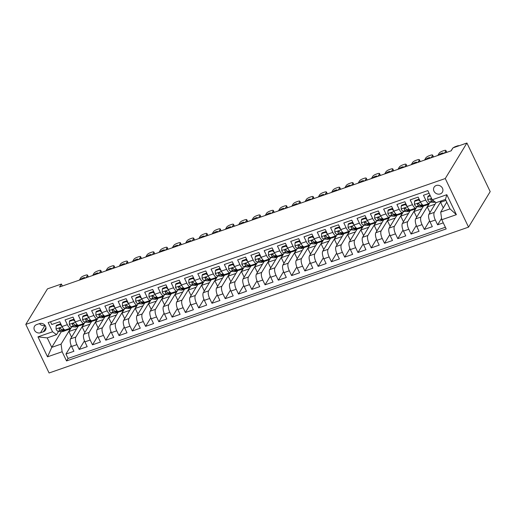 <?xml version="1.0" encoding="UTF-8"?>
<svg xmlns="http://www.w3.org/2000/svg" width="516" height="516" viewBox="0 0 516 516"><rect width="100%" height="100%" fill="white"/><g stroke="black" fill="none" stroke-linecap="round" stroke-linejoin="round"><path stroke-width="0.77" d="M436.214 185.515A4.838 4.302 -148.6 0 0 434.098 187.198A4.838 4.302 -148.6 0 0 434.814 192.423A4.838 4.302 -148.6 0 0 440.238 193.919A4.838 4.302 -148.6 0 0 442.36 192.236A4.838 4.302 -148.6 0 0 441.638 187.005A4.838 4.302 -148.6 0 0 436.214 185.515M445.263 178.536L466.916 143.016L490.2 191.61L468.541 227.13L49.084 372.984L25.8 324.39L445.263 178.536L468.541 227.13M429.106 193.3L423.462 195.267L425.758 200.06L420.45 201.904A6.05 2.238 70.8 0 0 423.881 205.252L429.189 203.407A6.05 2.238 -109.2 0 1 425.758 200.06M420.45 201.904L418.154 197.112L410.188 199.879L412.484 204.671L407.176 206.523A6.05 2.238 70.8 0 0 410.607 209.87L415.915 208.019A6.05 2.238 -109.2 0 1 412.484 204.671M407.176 206.523L404.879 201.724L396.914 204.497L399.21 209.29L393.902 211.134A6.05 2.238 70.8 0 0 397.333 214.482L402.641 212.637A6.05 2.238 -109.2 0 1 399.21 209.29M393.902 211.134L391.605 206.342L383.64 209.109L385.936 213.908L380.627 215.752A6.05 2.238 70.8 0 0 384.059 219.1L389.367 217.255A6.05 2.238 -109.2 0 1 385.936 213.908M380.627 215.752L378.331 210.96L370.365 213.727L372.662 218.52L367.353 220.364A6.05 2.238 70.8 0 0 370.785 223.712L376.093 221.867A6.05 2.238 -109.2 0 1 372.662 218.52M367.353 220.364L365.057 215.572L357.091 218.345L359.388 223.138L354.079 224.982A6.05 2.238 70.8 0 0 357.511 228.33L362.819 226.485A6.05 2.238 -109.2 0 1 359.388 223.138M354.079 224.982L351.783 220.19L343.817 222.957L346.113 227.75L340.805 229.601A6.05 2.238 70.8 0 0 344.237 232.948L349.545 231.097A6.05 2.238 -109.2 0 1 346.113 227.75M340.805 229.601L338.509 224.802L330.543 227.575L332.839 232.368L327.531 234.212A6.05 2.238 70.8 0 0 330.962 237.56L336.271 235.715A6.05 2.238 -109.2 0 1 332.839 232.368M327.531 234.212L325.235 229.42L317.269 232.187L319.565 236.986L314.257 238.831A6.05 2.238 70.8 0 0 317.688 242.178L322.997 240.333A6.05 2.238 -109.2 0 1 319.565 236.986M314.257 238.831L311.961 234.038L303.995 236.805L306.291 241.598L300.983 243.442A6.05 2.238 70.8 0 0 304.414 246.79L309.723 244.945A6.05 2.238 -109.2 0 1 306.291 241.598M300.983 243.442L298.687 238.65L290.721 241.424L293.017 246.216L287.709 248.061A6.05 2.238 70.8 0 0 291.14 251.408L296.448 249.563A6.05 2.238 -109.2 0 1 293.017 246.216M287.709 248.061L285.413 243.268L277.447 246.035L279.743 250.828L274.435 252.679A6.05 2.238 70.8 0 0 277.866 256.026L283.174 254.175A6.05 2.238 -109.2 0 1 279.743 250.828M274.435 252.679L272.138 247.88L264.173 250.653L266.469 255.446L261.161 257.291A6.05 2.238 70.8 0 0 264.592 260.638L269.9 258.793A6.05 2.238 -109.2 0 1 266.469 255.446M261.161 257.291L258.864 252.498L250.899 255.265L253.195 260.064L247.886 261.909A6.05 2.238 70.8 0 0 251.318 265.256L256.626 263.412A6.05 2.238 -109.2 0 1 253.195 260.064M247.886 261.909L245.59 257.116L237.624 259.883L239.921 264.676L234.612 266.52A6.05 2.238 70.8 0 0 238.044 269.868L243.352 268.023A6.05 2.238 -109.2 0 1 239.921 264.676M234.612 266.52L232.316 261.728L224.35 264.502L226.647 269.294L221.338 271.139A6.05 2.238 70.8 0 0 224.77 274.486L230.078 272.642A6.05 2.238 -109.2 0 1 226.647 269.294M221.338 271.139L219.042 266.346L211.076 269.113L213.372 273.906L208.064 275.757A6.05 2.238 70.8 0 0 211.495 279.104L216.804 277.253A6.05 2.238 -109.2 0 1 213.372 273.906M208.064 275.757L205.768 270.958L197.802 273.732L200.098 278.524L194.79 280.369A6.05 2.238 70.8 0 0 198.221 283.716L203.53 281.871A6.05 2.238 -109.2 0 1 200.098 278.524M194.79 280.369L192.494 275.576L184.528 278.343L186.824 283.142L181.516 284.987A6.05 2.238 70.8 0 0 184.947 288.334L190.256 286.483A6.05 2.238 -109.2 0 1 186.824 283.142M181.516 284.987L179.22 280.194L171.254 282.962L173.55 287.754L168.242 289.599A6.05 2.238 70.8 0 0 171.673 292.946L176.982 291.101A6.05 2.238 -109.2 0 1 173.55 287.754M168.242 289.599L165.946 284.806L157.98 287.58L160.276 292.372L154.968 294.217A6.05 2.238 70.8 0 0 158.399 297.564L163.707 295.72A6.05 2.238 -109.2 0 1 160.276 292.372M154.968 294.217L152.672 289.424L144.706 292.191L147.002 296.984L141.694 298.835A6.05 2.238 70.8 0 0 145.125 302.183L150.433 300.331A6.05 2.238 -109.2 0 1 147.002 296.984M141.694 298.835L139.397 294.036L131.432 296.81L133.728 301.602L128.419 303.447A6.05 2.238 70.8 0 0 131.851 306.794L137.159 304.95A6.05 2.238 -109.2 0 1 133.728 301.602M128.419 303.447L126.123 298.654L118.158 301.421L120.454 306.22L115.145 308.065A6.05 2.238 70.8 0 0 118.577 311.412L123.885 309.561A6.05 2.238 -109.2 0 1 120.454 306.22M115.145 308.065L112.849 303.273L104.883 306.04L107.18 310.832L101.871 312.677A6.05 2.238 70.8 0 0 105.303 316.024L110.611 314.18A6.05 2.238 -109.2 0 1 107.18 310.832M101.871 312.677L99.575 307.884L91.609 310.658L93.906 315.45L88.597 317.295A6.05 2.238 70.8 0 0 92.029 320.642L97.337 318.798A6.05 2.238 -109.2 0 1 93.906 315.45M88.597 317.295L86.301 312.502L78.335 315.27L80.631 320.062L75.323 321.913A6.05 2.238 70.8 0 0 78.754 325.254L84.063 323.409A6.05 2.238 -109.2 0 1 80.631 320.062M75.323 321.913L73.027 317.114L65.061 319.888L67.357 324.68A6.05 2.238 70.8 0 0 70.789 328.028A6.05 2.238 70.8 0 0 71.318 327.563L71.859 326.68M78.284 326.164L70.544 338.864A6.05 2.238 70.8 0 0 71.614 346.488L73.911 351.28L65.945 354.053L71.176 345.475M84.179 323.358L75.852 337.019A6.05 2.238 70.8 0 0 76.923 344.643L79.219 349.435L84.45 340.863M79.219 349.435L87.185 346.668L84.888 341.869A6.05 2.238 70.8 0 1 83.818 334.252L91.558 321.552M104.832 316.934L97.092 329.634A6.05 2.238 70.8 0 0 98.163 337.258L100.459 342.05L92.493 344.817L97.724 336.245M118.106 312.322L110.366 325.022A6.05 2.238 70.8 0 0 111.437 332.639L113.733 337.432L105.767 340.205L110.998 331.633M131.38 307.704L123.64 320.404A6.05 2.238 70.8 0 0 124.711 328.028L127.007 332.82L119.041 335.587L124.272 327.015M144.654 303.085L136.914 315.786A6.05 2.238 70.8 0 0 137.985 323.409L140.281 328.202L132.315 330.975L137.546 322.397M157.928 298.474L150.188 311.174A6.05 2.238 70.8 0 0 151.259 318.791L153.555 323.59L145.589 326.357L150.82 317.785M171.202 293.856L163.462 306.556A6.05 2.238 70.8 0 0 164.533 314.18L166.829 318.972L158.864 321.739L164.094 313.167M184.476 289.244L176.736 301.944A6.05 2.238 70.8 0 0 177.807 309.561L180.103 314.354L172.138 317.127L177.369 308.555M197.751 284.626L190.011 297.326A6.05 2.238 70.8 0 0 191.081 304.95L193.377 309.742L185.412 312.509L190.643 303.937M211.025 280.007L203.285 292.714A6.05 2.238 70.8 0 0 204.355 300.331L206.652 305.124L198.686 307.897L203.917 299.319M224.299 275.396L216.559 288.096A6.05 2.238 70.8 0 0 217.629 295.713L219.926 300.512L211.96 303.279L217.191 294.707M237.573 270.777L229.833 283.478A6.05 2.238 70.8 0 0 230.904 291.101L233.2 295.894L225.234 298.661L230.465 290.089M250.847 266.166L243.107 278.866A6.05 2.238 70.8 0 0 244.178 286.483L246.474 291.276L238.508 294.049L243.739 285.477M264.121 261.548L256.381 274.248A6.05 2.238 70.8 0 0 257.452 281.871L259.748 286.664L251.782 289.431L257.013 280.859M277.395 256.929L269.655 269.636A6.05 2.238 70.8 0 0 270.726 277.253L273.022 282.046L265.056 284.819L270.287 276.241M290.669 252.318L282.929 265.018A6.05 2.238 70.8 0 0 284 272.642L286.296 277.434L278.33 280.201L283.561 271.629M303.943 247.699L296.203 260.399A6.05 2.238 70.8 0 0 297.274 268.023L299.57 272.816L291.605 275.583L296.835 267.011M317.217 243.088L309.477 255.788A6.05 2.238 70.8 0 0 310.548 263.405L312.844 268.204L304.879 270.971L310.11 262.399M330.492 238.469L322.752 251.169A6.05 2.238 70.8 0 0 323.822 258.793L326.118 263.586L318.153 266.353L323.384 257.781M343.766 233.851L336.026 246.558A6.05 2.238 70.8 0 0 337.096 254.175L339.393 258.968L331.427 261.741L336.658 253.162M357.04 229.239L349.3 241.94A6.05 2.238 70.8 0 0 350.37 249.563L352.667 254.356L344.701 257.123L349.932 248.551M370.314 224.621L362.574 237.321A6.05 2.238 70.8 0 0 363.645 244.945L365.941 249.738L357.975 252.505L363.206 243.933M383.588 220.01L375.848 232.71A6.05 2.238 70.8 0 0 376.919 240.327L379.215 245.126L371.249 247.893L376.48 239.321M396.862 215.391L389.122 228.091A6.05 2.238 70.8 0 0 390.193 235.715L392.489 240.508L384.523 243.275L389.754 234.703M410.136 210.78L402.396 223.48A6.05 2.238 70.8 0 0 403.467 231.097L405.763 235.889L397.797 238.663L403.028 230.084M423.41 206.161L415.67 218.861A6.05 2.238 70.8 0 0 416.741 226.485L419.037 231.278L411.071 234.045L416.302 225.473M436.059 202.582L428.944 214.243A6.05 2.238 70.8 0 0 430.015 221.867L432.311 226.659L424.346 229.433L429.576 220.854M429.189 203.407A6.05 2.238 -109.2 0 0 429.718 202.943L430.26 202.059M415.915 208.019A6.05 2.238 -109.2 0 0 416.444 207.561L416.986 206.677M402.641 212.637A6.05 2.238 -109.2 0 0 403.17 212.173L403.712 211.296M389.367 217.255A6.05 2.238 -109.2 0 0 389.896 216.791L390.438 215.907M376.093 221.867A6.05 2.238 -109.2 0 0 376.622 221.409L377.164 220.525M362.819 226.485A6.05 2.238 -109.2 0 0 363.348 226.021L363.89 225.137M349.545 231.097A6.05 2.238 -109.2 0 0 350.074 230.639L350.616 229.755M336.271 235.715A6.05 2.238 -109.2 0 0 336.8 235.251L337.341 234.374M322.997 240.333A6.05 2.238 -109.2 0 0 323.526 239.869L324.067 238.985M309.723 244.945A6.05 2.238 -109.2 0 0 310.251 244.487L310.793 243.604M296.448 249.563A6.05 2.238 -109.2 0 0 296.977 249.099L297.519 248.215M283.174 254.175A6.05 2.238 -109.2 0 0 283.703 253.717L284.245 252.834M269.9 258.793A6.05 2.238 -109.2 0 0 270.429 258.329L270.971 257.452M256.626 263.412A6.05 2.238 -109.2 0 0 257.155 262.947L257.697 262.064M243.352 268.023A6.05 2.238 -109.2 0 0 243.881 267.559L244.423 266.682M230.078 272.642A6.05 2.238 -109.2 0 0 230.607 272.177L231.149 271.293M216.804 277.253A6.05 2.238 -109.2 0 0 217.333 276.795L217.875 275.912M203.53 281.871A6.05 2.238 -109.2 0 0 204.059 281.407L204.6 280.53M190.256 286.483A6.05 2.238 -109.2 0 0 190.785 286.025L191.326 285.142M176.982 291.101A6.05 2.238 -109.2 0 0 177.51 290.637L178.052 289.76M163.707 295.72A6.05 2.238 -109.2 0 0 164.236 295.255L164.778 294.372M150.433 300.331A6.05 2.238 -109.2 0 0 150.962 299.873L151.504 298.99M137.159 304.95A6.05 2.238 -109.2 0 0 137.688 304.485L138.23 303.608M123.885 309.561A6.05 2.238 -109.2 0 0 124.414 309.103L124.956 308.22M110.611 314.18A6.05 2.238 -109.2 0 0 111.14 313.715L111.682 312.838M97.337 318.798A6.05 2.238 -109.2 0 0 97.866 318.333L98.408 317.45M84.063 323.409A6.05 2.238 -109.2 0 0 84.592 322.952L85.134 322.068M62.352 286.025L61.398 284.026L59.592 286.986L451.178 150.827L452.983 147.866L466.916 143.016M40.493 332.762L43.415 331.749A4.689 4.167 -148.6 0 0 45.473 330.117A4.689 4.167 -148.6 0 0 44.769 325.054A4.689 4.167 -148.6 0 0 39.513 323.603L36.597 324.622A4.689 4.167 -148.6 0 0 34.54 326.247A4.689 4.167 -148.6 0 0 35.243 331.317A4.689 4.167 -148.6 0 0 40.493 332.762L45.027 325.357A4.689 4.167 -148.6 0 1 39.493 323.609M446.772 202.162L440.696 212.115L449.991 208.883L445.463 199.428L436.168 202.659L432.208 199.776L427.803 190.585L48.162 322.59L52.568 331.782L56.528 334.665L58.585 331.298M432.208 199.776L446.811 194.7L456.376 214.662L441.773 219.739L446.179 228.93L66.538 360.936L62.133 351.744L47.53 356.82L37.971 336.858L52.568 331.782M441.27 200.885L434.253 212.399L428.944 214.243M429.306 203.356L420.979 217.017L415.67 218.861M416.031 207.974L407.705 221.628L402.396 223.48M402.757 212.586L394.43 226.247L389.122 228.091M389.483 217.204L381.156 230.865L375.848 232.71M376.209 221.815L367.882 235.477L362.574 237.321M362.935 226.434L354.608 240.095L349.3 241.94M349.661 231.052L341.334 244.707L336.026 246.558M336.387 235.664L328.06 249.325L322.752 251.169M323.113 240.282L314.786 253.943L309.477 255.788M309.839 244.894L301.512 258.555L296.203 260.399M296.565 249.512L288.238 263.173L282.929 265.018M283.29 254.13L274.964 267.785L269.655 269.636M270.016 258.742L261.689 272.403L256.381 274.248M256.742 263.36L248.415 277.015L243.107 278.866M243.468 267.972L235.141 281.633L229.833 283.478M230.194 272.59L221.867 286.251L216.559 288.096M216.92 277.208L208.593 290.863L203.285 292.714M203.646 281.82L195.319 295.481L190.011 297.326M190.372 286.438L182.045 300.093L176.736 301.944M177.098 291.05L168.771 304.711L163.462 306.556M163.824 295.668L155.497 309.329L150.188 311.174M150.549 300.286L142.222 313.941L136.914 315.786M137.275 304.898L128.948 318.559L123.64 320.404M124.001 309.516L115.674 323.171L110.366 325.022M110.727 314.128L102.4 327.789L97.092 329.634M97.453 318.746L89.126 332.407L83.818 334.252M65.945 354.053L68.054 358.452L445.373 227.253M434.253 212.399A6.05 2.238 -109.2 0 0 435.323 220.022L437.62 224.815L443.263 222.854M424.346 229.433L422.049 224.634A6.05 2.238 -109.2 0 1 420.979 217.017M411.071 234.045L408.775 229.252A6.05 2.238 -109.2 0 1 407.705 221.628M397.797 238.663L395.501 233.871A6.05 2.238 -109.2 0 1 394.43 226.247M384.523 243.275L382.227 238.482A6.05 2.238 -109.2 0 1 381.156 230.865M371.249 247.893L368.953 243.1A6.05 2.238 -109.2 0 1 367.882 235.477M357.975 252.505L355.679 247.712A6.05 2.238 -109.2 0 1 354.608 240.095M344.701 257.123L342.405 252.33A6.05 2.238 -109.2 0 1 341.334 244.707M331.427 261.741L329.131 256.949A6.05 2.238 -109.2 0 1 328.06 249.325M318.153 266.353L315.856 261.56A6.05 2.238 -109.2 0 1 314.786 253.943M304.879 270.971L302.582 266.179A6.05 2.238 -109.2 0 1 301.512 258.555M291.605 275.583L289.308 270.79A6.05 2.238 -109.2 0 1 288.238 263.173M278.33 280.201L276.034 275.409A6.05 2.238 -109.2 0 1 274.964 267.785M265.056 284.819L262.76 280.02A6.05 2.238 -109.2 0 1 261.689 272.403M251.782 289.431L249.486 284.639A6.05 2.238 -109.2 0 1 248.415 277.015M238.508 294.049L236.212 289.257A6.05 2.238 -109.2 0 1 235.141 281.633M225.234 298.661L222.938 293.868A6.05 2.238 -109.2 0 1 221.867 286.251M211.96 303.279L209.664 298.487A6.05 2.238 -109.2 0 1 208.593 290.863M198.686 307.897L196.39 303.098A6.05 2.238 -109.2 0 1 195.319 295.481M185.412 312.509L183.115 307.717A6.05 2.238 -109.2 0 1 182.045 300.093M172.138 317.127L169.841 312.335A6.05 2.238 -109.2 0 1 168.771 304.711M158.864 321.739L156.567 316.947A6.05 2.238 -109.2 0 1 155.497 309.329M145.589 326.357L143.293 321.565A6.05 2.238 -109.2 0 1 142.222 313.941M132.315 330.975L130.019 326.176A6.05 2.238 -109.2 0 1 128.948 318.559M119.041 335.587L116.745 330.795A6.05 2.238 -109.2 0 1 115.674 323.171M105.767 340.205L103.471 335.413A6.05 2.238 -109.2 0 1 102.4 327.789M92.493 344.817L90.197 340.025A6.05 2.238 -109.2 0 1 89.126 332.407M50.484 321.784L51.787 324.5L59.753 321.732L62.049 326.525A6.05 2.238 70.8 0 0 65.48 329.872L70.789 328.028M56.528 334.665L47.24 337.896L51.768 347.352L61.062 344.12L62.133 351.744M61.385 331.582L51.768 347.352L47.53 356.82M70.905 327.976L61.062 344.12M61.398 284.026L47.459 288.87L25.8 324.39M71.621 327.079L72.55 326.751M84.895 322.461L85.824 322.139M98.169 317.843L99.098 317.521M111.443 313.231L112.372 312.909M124.717 308.613L125.646 308.291M137.991 304.001L138.92 303.672M151.265 299.383L152.194 299.061M164.54 294.765L165.468 294.442M177.814 290.153L178.742 289.831M191.088 285.535L192.017 285.213M204.362 280.923L205.291 280.594M217.629 276.305L218.565 275.983M230.904 271.687L231.839 271.364M244.178 267.075L245.113 266.753M257.452 262.457L258.387 262.134M270.726 257.845L271.661 257.516M284 253.227L284.935 252.905M297.274 248.615L298.209 248.286M310.548 243.997L311.483 243.675M323.822 239.379L324.757 239.056M337.096 234.767L338.032 234.438M350.37 230.149L351.306 229.826M363.645 225.537L364.58 225.208M376.919 220.919L377.854 220.596M390.193 216.301L391.128 215.978M403.467 211.689L404.402 211.36M416.741 207.071L417.676 206.748M430.015 202.459L430.95 202.13M68.054 358.452L66.538 360.936M71.582 337.161L68.886 331.524L71.189 327.744M68.886 331.524L76.665 328.821M437.62 224.815L441.573 218.333M84.856 332.543L82.16 326.912L84.463 323.132M82.16 326.912L89.939 324.203M98.13 327.924L95.434 322.294L97.737 318.514M95.434 322.294L103.213 319.591M111.404 323.313L108.708 317.682L111.011 313.902M108.708 317.682L116.487 314.973M124.679 318.695L121.982 313.064L124.285 309.284M121.982 313.064L129.761 310.355M137.953 314.083L135.256 308.445L137.559 304.666M135.256 308.445L143.035 305.743M151.227 309.465L148.531 303.834L150.833 300.054M148.531 303.834L156.309 301.125M164.501 304.846L161.805 299.216L164.107 295.436M161.805 299.216L169.583 296.513M177.775 300.235L175.079 294.604L177.381 290.824M175.079 294.604L182.858 291.895M191.049 295.616L188.353 289.986L190.656 286.206M188.353 289.986L196.132 287.277M204.323 291.005L201.627 285.367L203.93 281.588M201.627 285.367L209.406 282.665M217.597 286.386L214.901 280.756L217.204 276.976M214.901 280.756L222.68 278.047M230.871 281.768L228.175 276.137L230.478 272.358M228.175 276.137L235.954 273.435M244.145 277.156L241.449 271.526L243.752 267.746M241.449 271.526L249.228 268.817M257.42 272.538L254.723 266.907L257.026 263.128M254.723 266.907L262.502 264.198M270.694 267.927L267.998 262.289L270.3 258.51M267.998 262.289L275.776 259.587M283.968 263.308L281.272 257.678L283.574 253.898M281.272 257.678L289.05 254.969M297.242 258.69L294.546 253.059L296.848 249.28M294.546 253.059L302.324 250.357M310.516 254.078L307.82 248.448L310.122 244.668M307.82 248.448L315.599 245.739M323.79 249.46L321.094 243.829L323.397 240.05M321.094 243.829L328.873 241.127M337.064 244.848L334.368 239.211L336.671 235.431M334.368 239.211L342.147 236.509M350.338 240.23L347.642 234.599L349.945 230.82M347.642 234.599L355.421 231.89M363.612 235.619L360.916 229.981L363.219 226.202M360.916 229.981L368.695 227.279M376.886 231L374.19 225.369L376.493 221.59M374.19 225.369L381.969 222.66M390.161 226.382L387.464 220.751L389.767 216.972M387.464 220.751L395.243 218.049M403.435 221.77L400.738 216.14L403.041 212.36M400.738 216.14L408.517 213.43M416.709 217.152L414.013 211.521L416.315 207.742M414.013 211.521L421.791 208.812M429.983 212.54L427.287 206.903L429.589 203.123M427.287 206.903L435.065 204.201M443.257 207.922L440.561 202.291L441.451 200.821M440.561 202.291L445.934 200.421M441.773 219.739L440.696 212.115M47.24 337.896L37.971 336.858M446.811 194.7L445.463 199.428M456.376 214.662L449.991 208.883M61.817 326.035L60.088 324.59L56.109 325.977L56.038 329.06A4.005 1.483 70.8 0 0 58.024 331.24L62.023 331.646A11.571 4.283 70.8 0 0 62.758 331.562L65.28 330.685A11.571 4.283 70.8 0 0 66.003 330.201M79.387 280.104L80.786 277.801A3.025 0.819 -25.6 0 1 84.166 275.692L85.495 275.234A3.025 0.819 -25.6 0 1 87.501 275.105A3.025 0.819 -25.6 0 1 87.423 275.492L86.024 277.795M67.39 329.208L68.66 329.337A11.571 4.283 70.8 0 0 69.396 329.253A11.571 4.283 70.8 0 0 70.557 328.111M60.088 324.59L60.559 323.822L56.573 325.203L56.109 325.977M60.559 323.822L60.888 324.093M80.58 279.685L80.683 279.517A2.419 0.658 154.4 0 1 82.96 277.995A2.419 0.658 154.4 0 1 84.992 277.731A2.419 0.658 154.4 0 1 84.934 278.04L84.83 278.208M69.396 329.253L66.874 330.13A11.571 4.283 -109.2 0 1 66.138 330.214L62.139 329.808A4.005 1.483 -109.2 0 1 60.669 328.544L59.372 328.137L59.076 329.098A4.005 1.483 70.8 0 0 60.546 330.363L64.545 330.769A11.571 4.283 70.8 0 0 65.28 330.685M60.682 328.557L60.024 328.492A2.045 0.755 -109.2 0 1 59.598 328.247L59.076 329.098M75.091 321.416L73.362 319.972L69.383 321.358L69.312 324.448A4.005 1.483 70.8 0 0 71.298 326.628L75.297 327.028A11.571 4.283 70.8 0 0 76.033 326.95L78.555 326.073A11.571 4.283 70.8 0 0 79.277 325.583M92.661 275.486L94.06 273.183A3.025 0.819 -25.6 0 1 97.44 271.074L98.769 270.616A3.025 0.819 -25.6 0 1 100.775 270.494A3.025 0.819 -25.6 0 1 100.697 270.874L99.298 273.177M80.664 324.596L81.934 324.719A11.571 4.283 70.8 0 0 82.67 324.641A11.571 4.283 70.8 0 0 83.831 323.493M73.362 319.972L73.833 319.204L69.847 320.591L69.383 321.358M73.833 319.204L74.162 319.475M93.854 275.073L93.957 274.899A2.419 0.658 154.4 0 1 96.234 273.377A2.419 0.658 154.4 0 1 98.266 273.119A2.419 0.658 154.4 0 1 98.208 273.422L98.105 273.596M82.67 324.641L80.148 325.519A11.571 4.283 -109.2 0 1 79.412 325.596L75.413 325.196A4.005 1.483 -109.2 0 1 73.943 323.925L72.646 323.519L72.35 324.48A4.005 1.483 70.8 0 0 73.82 325.751L77.819 326.151A11.571 4.283 70.8 0 0 78.555 326.073M73.956 323.945L73.298 323.88A2.045 0.755 -109.2 0 1 72.872 323.629L72.35 324.48M88.365 316.805L86.636 315.36L82.657 316.74L82.586 319.83A4.005 1.483 70.8 0 0 84.572 322.01L88.571 322.416A11.571 4.283 70.8 0 0 89.307 322.332L91.829 321.455A11.571 4.283 70.8 0 0 92.551 320.971M105.935 270.868L107.334 268.572A3.025 0.819 -25.6 0 1 110.714 266.462L112.043 265.998A3.025 0.819 -25.6 0 1 114.049 265.875A3.025 0.819 -25.6 0 1 113.971 266.262L112.572 268.565M93.938 319.978L95.208 320.107A11.571 4.283 70.8 0 0 95.944 320.023A11.571 4.283 70.8 0 0 97.105 318.875M86.636 315.36L87.107 314.586L83.121 315.973L82.657 316.74M87.107 314.586L87.43 314.863M107.128 270.455L107.231 270.287A2.419 0.658 154.4 0 1 109.508 268.765A2.419 0.658 154.4 0 1 111.54 268.501A2.419 0.658 154.4 0 1 111.482 268.81L111.379 268.978M95.944 320.023L93.422 320.9A11.571 4.283 -109.2 0 1 92.686 320.984L88.688 320.578A4.005 1.483 -109.2 0 1 87.217 319.314L85.92 318.901L85.624 319.868A4.005 1.483 70.8 0 0 87.094 321.133L91.093 321.539A11.571 4.283 70.8 0 0 91.829 321.455M87.23 319.327L86.572 319.262A2.045 0.755 -109.2 0 1 86.146 319.017L85.624 319.868M101.639 312.186L99.911 310.742L95.931 312.128L95.86 315.218A4.005 1.483 70.8 0 0 97.846 317.398L101.846 317.798A11.571 4.283 70.8 0 0 102.581 317.721L105.103 316.843A11.571 4.283 70.8 0 0 105.825 316.353M119.209 266.256L120.609 263.953A3.025 0.819 -25.6 0 1 123.988 261.844L125.317 261.386A3.025 0.819 -25.6 0 1 127.323 261.264A3.025 0.819 -25.6 0 1 127.246 261.644L125.846 263.947M107.212 315.36L108.483 315.489A11.571 4.283 70.8 0 0 109.218 315.411A11.571 4.283 70.8 0 0 110.379 314.263M99.911 310.742L100.381 309.974L96.395 311.361L95.931 312.128M100.381 309.974L100.704 310.245M120.402 265.837L120.505 265.669A2.419 0.658 154.4 0 1 122.782 264.147A2.419 0.658 154.4 0 1 124.814 263.882A2.419 0.658 154.4 0 1 124.756 264.192L124.653 264.36M109.218 315.411L106.696 316.289A11.571 4.283 -109.2 0 1 105.961 316.366L101.962 315.966A4.005 1.483 -109.2 0 1 100.491 314.695L99.195 314.289L98.898 315.25A4.005 1.483 70.8 0 0 100.368 316.521L104.367 316.921A11.571 4.283 70.8 0 0 105.103 316.843M100.504 314.715L99.846 314.644A2.045 0.755 -109.2 0 1 99.42 314.399L98.898 315.25M114.913 307.575L113.185 306.13L109.205 307.51L109.134 310.6A4.005 1.483 70.8 0 0 111.121 312.78L115.12 313.18A11.571 4.283 70.8 0 0 115.855 313.102L118.377 312.225A11.571 4.283 70.8 0 0 119.099 311.735M132.483 261.638L133.883 259.335A3.025 0.819 -25.6 0 1 137.262 257.232L138.591 256.768A3.025 0.819 -25.6 0 1 140.597 256.645A3.025 0.819 -25.6 0 1 140.52 257.033L139.12 259.329M120.486 310.748L121.757 310.877A11.571 4.283 70.8 0 0 122.492 310.793A11.571 4.283 70.8 0 0 123.653 309.645M113.185 306.13L113.655 305.356L109.669 306.743L109.205 307.51M113.655 305.356L113.978 305.633M133.676 261.225L133.779 261.051A2.419 0.658 154.4 0 1 136.056 259.529A2.419 0.658 154.4 0 1 138.088 259.271A2.419 0.658 154.4 0 1 138.03 259.574L137.927 259.748M122.492 310.793L119.97 311.67A11.571 4.283 -109.2 0 1 119.235 311.754L115.236 311.348A4.005 1.483 -109.2 0 1 113.765 310.084L112.469 309.671L112.172 310.632A4.005 1.483 70.8 0 0 113.643 311.903L117.642 312.303A11.571 4.283 70.8 0 0 118.377 312.225M113.778 310.097L113.12 310.032A2.045 0.755 -109.2 0 1 112.694 309.781L112.172 310.632M128.187 302.957L126.459 301.512L122.479 302.898L122.408 305.982A4.005 1.483 70.8 0 0 124.395 308.162L128.394 308.568A11.571 4.283 70.8 0 0 129.129 308.484L131.651 307.607A11.571 4.283 70.8 0 0 132.373 307.123M145.757 257.026L147.157 254.723A3.025 0.819 -25.6 0 1 150.537 252.614L151.865 252.156A3.025 0.819 -25.6 0 1 153.871 252.027A3.025 0.819 -25.6 0 1 153.794 252.414L152.394 254.717M133.76 306.13L135.031 306.259A11.571 4.283 70.8 0 0 135.766 306.182A11.571 4.283 70.8 0 0 136.927 305.033M126.459 301.512L126.93 300.744L122.943 302.124L122.479 302.898M126.93 300.744L127.252 301.015M146.95 256.607L147.054 256.439A2.419 0.658 154.4 0 1 149.33 254.917A2.419 0.658 154.4 0 1 151.362 254.652A2.419 0.658 154.4 0 1 151.304 254.962L151.201 255.13M135.766 306.182L133.244 307.052A11.571 4.283 -109.2 0 1 132.509 307.136L128.51 306.736A4.005 1.483 -109.2 0 1 127.039 305.466L125.743 305.059L125.446 306.02A4.005 1.483 70.8 0 0 126.917 307.284L130.916 307.691A11.571 4.283 70.8 0 0 131.651 307.607M127.052 305.485L126.394 305.414A2.045 0.755 -109.2 0 1 125.969 305.169L125.446 306.02M141.461 298.338L139.733 296.894L135.753 298.28L135.682 301.37A4.005 1.483 70.8 0 0 137.669 303.55L141.668 303.95A11.571 4.283 70.8 0 0 142.403 303.872L144.925 302.995A11.571 4.283 70.8 0 0 145.647 302.505M159.031 252.408L160.431 250.105A3.025 0.819 -25.6 0 1 163.811 248.002L165.139 247.538A3.025 0.819 -25.6 0 1 167.145 247.416A3.025 0.819 -25.6 0 1 167.068 247.796L165.668 250.099M147.034 301.518L148.305 301.641A11.571 4.283 70.8 0 0 149.04 301.563A11.571 4.283 70.8 0 0 150.201 300.415M139.733 296.894L140.204 296.126L136.218 297.513L135.753 298.28M140.204 296.126L140.526 296.397M160.224 251.995L160.328 251.821A2.419 0.658 154.4 0 1 162.605 250.299A2.419 0.658 154.4 0 1 164.636 250.041A2.419 0.658 154.4 0 1 164.578 250.344L164.475 250.518M149.04 301.563L146.518 302.44A11.571 4.283 -109.2 0 1 145.783 302.518L141.784 302.118A4.005 1.483 -109.2 0 1 140.313 300.847L139.017 300.441L138.72 301.402A4.005 1.483 70.8 0 0 140.191 302.673L144.19 303.073A11.571 4.283 70.8 0 0 144.925 302.995M140.326 300.867L139.668 300.802A2.045 0.755 -109.2 0 1 139.243 300.551L138.72 301.402M154.736 293.727L153.007 292.282L149.027 293.662L148.956 296.752A4.005 1.483 70.8 0 0 150.943 298.932L154.942 299.338A11.571 4.283 70.8 0 0 155.677 299.254L158.199 298.377A11.571 4.283 70.8 0 0 158.922 297.893M172.305 247.79L173.705 245.493A3.025 0.819 -25.6 0 1 177.085 243.384L178.413 242.92A3.025 0.819 -25.6 0 1 180.419 242.797A3.025 0.819 -25.6 0 1 180.342 243.184L178.942 245.487M160.308 296.9L161.579 297.029A11.571 4.283 70.8 0 0 162.314 296.945A11.571 4.283 70.8 0 0 163.475 295.797M153.007 292.282L153.478 291.508L149.492 292.895L149.027 293.662M153.478 291.508L153.8 291.785M173.499 247.377L173.602 247.209A2.419 0.658 154.4 0 1 175.879 245.687A2.419 0.658 154.4 0 1 177.91 245.423A2.419 0.658 154.4 0 1 177.852 245.732L177.749 245.9M162.314 296.945L159.792 297.822A11.571 4.283 -109.2 0 1 159.057 297.906L155.058 297.5A4.005 1.483 -109.2 0 1 153.587 296.236L152.291 295.823L151.994 296.79A4.005 1.483 70.8 0 0 153.465 298.055L157.464 298.461A11.571 4.283 70.8 0 0 158.199 298.377M153.6 296.249L152.942 296.184A2.045 0.755 -109.2 0 1 152.517 295.939L151.994 296.79M168.01 289.108L166.281 287.664L162.301 289.05L162.23 292.14A4.005 1.483 70.8 0 0 164.217 294.32L168.216 294.72A11.571 4.283 70.8 0 0 168.951 294.642L171.473 293.765A11.571 4.283 70.8 0 0 172.196 293.275M185.579 243.178L186.979 240.875A3.025 0.819 -25.6 0 1 190.359 238.766L191.688 238.308A3.025 0.819 -25.6 0 1 193.694 238.186A3.025 0.819 -25.6 0 1 193.616 238.566L192.216 240.869M173.582 292.282L174.853 292.411A11.571 4.283 70.8 0 0 175.588 292.333A11.571 4.283 70.8 0 0 176.749 291.185M166.281 287.664L166.752 286.896L162.766 288.283L162.301 289.05M166.752 286.896L167.074 287.167M186.773 242.759L186.876 242.591A2.419 0.658 154.4 0 1 189.153 241.069A2.419 0.658 154.4 0 1 191.184 240.804A2.419 0.658 154.4 0 1 191.126 241.114L191.023 241.282M175.588 292.333L173.066 293.211A11.571 4.283 -109.2 0 1 172.331 293.288L168.332 292.888A4.005 1.483 -109.2 0 1 166.862 291.617L165.565 291.211L165.268 292.172A4.005 1.483 70.8 0 0 166.739 293.443L170.738 293.843A11.571 4.283 70.8 0 0 171.473 293.765M166.874 291.637L166.216 291.572A2.045 0.755 -109.2 0 1 165.791 291.321L165.268 292.172M181.284 284.497L179.555 283.052L175.575 284.432L175.505 287.522A4.005 1.483 70.8 0 0 177.491 289.702L181.49 290.102A11.571 4.283 70.8 0 0 182.225 290.024L184.747 289.147A11.571 4.283 70.8 0 0 185.47 288.657M198.854 238.56L200.253 236.257A3.025 0.819 -25.6 0 1 203.633 234.154L204.962 233.69A3.025 0.819 -25.6 0 1 206.968 233.567A3.025 0.819 -25.6 0 1 206.89 233.954L205.491 236.251M186.857 287.67L188.127 287.799A11.571 4.283 70.8 0 0 188.862 287.715A11.571 4.283 70.8 0 0 190.023 286.567M179.555 283.052L180.026 282.278L176.04 283.665L175.575 284.432M180.026 282.278L180.348 282.555M200.047 238.147L200.15 237.973A2.419 0.658 154.4 0 1 202.427 236.451A2.419 0.658 154.4 0 1 204.459 236.193A2.419 0.658 154.4 0 1 204.4 236.496L204.297 236.67M188.862 287.715L186.34 288.592A11.571 4.283 -109.2 0 1 185.605 288.676L181.606 288.27A4.005 1.483 -109.2 0 1 180.136 287.006L178.839 286.593L178.542 287.554A4.005 1.483 70.8 0 0 180.013 288.825L184.012 289.224A11.571 4.283 70.8 0 0 184.747 289.147M180.149 287.019L179.491 286.954A2.045 0.755 -109.2 0 1 179.065 286.702L178.542 287.554M194.558 279.878L192.829 278.434L188.85 279.82L188.779 282.903A4.005 1.483 70.8 0 0 190.765 285.084L194.764 285.49A11.571 4.283 70.8 0 0 195.5 285.406L198.021 284.529A11.571 4.283 70.8 0 0 198.744 284.045M212.128 233.948L213.527 231.645A3.025 0.819 -25.6 0 1 216.907 229.536L218.236 229.078A3.025 0.819 -25.6 0 1 220.242 228.949A3.025 0.819 -25.6 0 1 220.164 229.336L218.765 231.639M200.131 283.052L201.401 283.181A11.571 4.283 70.8 0 0 202.137 283.103A11.571 4.283 70.8 0 0 203.298 281.955M192.829 278.434L193.3 277.666L189.314 279.046L188.85 279.82M193.3 277.666L193.623 277.937M213.321 233.529L213.424 233.361A2.419 0.658 154.4 0 1 215.701 231.839A2.419 0.658 154.4 0 1 217.733 231.574A2.419 0.658 154.4 0 1 217.675 231.884L217.571 232.052M202.137 283.103L199.615 283.981A11.571 4.283 -109.2 0 1 198.879 284.058L194.88 283.658A4.005 1.483 -109.2 0 1 193.41 282.387L192.113 281.981L191.817 282.942A4.005 1.483 70.8 0 0 193.287 284.206L197.286 284.613A11.571 4.283 70.8 0 0 198.021 284.529M193.423 282.407L192.765 282.336A2.045 0.755 -109.2 0 1 192.339 282.091L191.817 282.942M207.832 275.26L206.103 273.815L202.124 275.202L202.053 278.292A4.005 1.483 70.8 0 0 204.039 280.472L208.038 280.872A11.571 4.283 70.8 0 0 208.774 280.794L211.296 279.917A11.571 4.283 70.8 0 0 212.018 279.427M225.402 229.33L226.801 227.027A3.025 0.819 -25.6 0 1 230.181 224.924L231.51 224.46A3.025 0.819 -25.6 0 1 233.516 224.337A3.025 0.819 -25.6 0 1 233.438 224.718L232.039 227.021M213.405 278.44L214.675 278.563A11.571 4.283 70.8 0 0 215.411 278.485A11.571 4.283 70.8 0 0 216.572 277.337M206.103 273.815L206.574 273.048L202.588 274.435L202.124 275.202M206.574 273.048L206.897 273.319M226.595 228.917L226.698 228.743A2.419 0.658 154.4 0 1 228.975 227.221A2.419 0.658 154.4 0 1 231.007 226.963A2.419 0.658 154.4 0 1 230.949 227.266L230.845 227.44M215.411 278.485L212.889 279.362A11.571 4.283 -109.2 0 1 212.153 279.44L208.154 279.04A4.005 1.483 -109.2 0 1 206.684 277.769L205.387 277.363L205.091 278.324A4.005 1.483 70.8 0 0 206.561 279.595L210.56 279.995A11.571 4.283 70.8 0 0 211.296 279.917M206.697 277.789L206.039 277.724A2.045 0.755 -109.2 0 1 205.613 277.473L205.091 278.324M221.106 270.648L219.377 269.204L215.398 270.584L215.327 273.673A4.005 1.483 70.8 0 0 217.313 275.854L221.312 276.26A11.571 4.283 70.8 0 0 222.048 276.176L224.57 275.299A11.571 4.283 70.8 0 0 225.292 274.815M238.676 224.712L240.075 222.415A3.025 0.819 -25.6 0 1 243.455 220.306L244.784 219.842A3.025 0.819 -25.6 0 1 246.79 219.719A3.025 0.819 -25.6 0 1 246.713 220.106L245.313 222.409M226.679 273.822L227.949 273.951A11.571 4.283 70.8 0 0 228.685 273.867A11.571 4.283 70.8 0 0 229.846 272.719M219.377 269.204L219.848 268.43L215.862 269.816L215.398 270.584M219.848 268.43L220.171 268.707M239.869 224.299L239.972 224.131A2.419 0.658 154.4 0 1 242.249 222.609A2.419 0.658 154.4 0 1 244.281 222.344A2.419 0.658 154.4 0 1 244.223 222.654L244.12 222.822M228.685 273.867L226.163 274.744A11.571 4.283 -109.2 0 1 225.428 274.828L221.429 274.422A4.005 1.483 -109.2 0 1 219.958 273.158L218.661 272.745L218.365 273.712A4.005 1.483 70.8 0 0 219.835 274.976L223.834 275.383A11.571 4.283 70.8 0 0 224.57 275.299M219.971 273.17L219.313 273.106A2.045 0.755 -109.2 0 1 218.887 272.861L218.365 273.712M234.38 266.03L232.651 264.585L228.672 265.972L228.601 269.062A4.005 1.483 70.8 0 0 230.588 271.242L234.587 271.642A11.571 4.283 70.8 0 0 235.322 271.564L237.844 270.687A11.571 4.283 70.8 0 0 238.566 270.197M251.95 220.1L253.35 217.797A3.025 0.819 -25.6 0 1 256.729 215.688L258.058 215.23A3.025 0.819 -25.6 0 1 260.064 215.108A3.025 0.819 -25.6 0 1 259.987 215.488L258.587 217.791M239.953 269.204L241.224 269.333A11.571 4.283 70.8 0 0 241.959 269.255A11.571 4.283 70.8 0 0 243.12 268.107M232.651 264.585L233.122 263.818L229.136 265.205L228.672 265.972M233.122 263.818L233.445 264.089M253.143 219.681L253.246 219.513A2.419 0.658 154.4 0 1 255.523 217.991A2.419 0.658 154.4 0 1 257.555 217.726A2.419 0.658 154.4 0 1 257.497 218.036L257.394 218.204M241.959 269.255L239.437 270.132A11.571 4.283 -109.2 0 1 238.702 270.21L234.703 269.81A4.005 1.483 -109.2 0 1 233.232 268.539L231.936 268.133L231.639 269.094A4.005 1.483 70.8 0 0 233.109 270.365L237.108 270.765A11.571 4.283 70.8 0 0 237.844 270.687M233.245 268.559L232.587 268.494A2.045 0.755 -109.2 0 1 232.161 268.243L231.639 269.094M247.654 261.418L245.926 259.974L241.946 261.354L241.875 264.444A4.005 1.483 70.8 0 0 243.862 266.624L247.861 267.024A11.571 4.283 70.8 0 0 248.596 266.946L251.118 266.069A11.571 4.283 70.8 0 0 251.84 265.579M265.224 215.482L266.624 213.179A3.025 0.819 -25.6 0 1 270.003 211.076L271.332 210.612A3.025 0.819 -25.6 0 1 273.338 210.489A3.025 0.819 -25.6 0 1 273.261 210.876L271.861 213.173M253.227 264.592L254.498 264.721A11.571 4.283 70.8 0 0 255.233 264.637A11.571 4.283 70.8 0 0 256.394 263.489M245.926 259.974L246.396 259.2L242.41 260.586L241.946 261.354M246.396 259.2L246.719 259.477M266.417 215.069L266.52 214.895A2.419 0.658 154.4 0 1 268.797 213.372A2.419 0.658 154.4 0 1 270.829 213.114A2.419 0.658 154.4 0 1 270.771 213.418L270.668 213.592M255.233 264.637L252.711 265.514A11.571 4.283 -109.2 0 1 251.976 265.598L247.977 265.192A4.005 1.483 -109.2 0 1 246.506 263.928L245.21 263.515L244.913 264.476A4.005 1.483 70.8 0 0 246.384 265.746L250.383 266.146A11.571 4.283 70.8 0 0 251.118 266.069M246.519 263.94L245.861 263.876A2.045 0.755 -109.2 0 1 245.435 263.624L244.913 264.476M260.928 256.8L259.2 255.356L255.22 256.742L255.149 259.825A4.005 1.483 70.8 0 0 257.136 262.005L261.135 262.412A11.571 4.283 70.8 0 0 261.87 262.328L264.392 261.451A11.571 4.283 70.8 0 0 265.114 260.967M278.498 210.87L279.898 208.567A3.025 0.819 -25.6 0 1 283.278 206.458L284.606 206A3.025 0.819 -25.6 0 1 286.612 205.871A3.025 0.819 -25.6 0 1 286.535 206.258L285.135 208.561M266.501 259.974L267.772 260.103A11.571 4.283 70.8 0 0 268.507 260.025A11.571 4.283 70.8 0 0 269.668 258.877M259.2 255.356L259.671 254.588L255.684 255.968L255.22 256.742M259.671 254.588L259.993 254.859M279.691 210.451L279.795 210.283A2.419 0.658 154.4 0 1 282.071 208.761A2.419 0.658 154.4 0 1 284.103 208.496A2.419 0.658 154.4 0 1 284.045 208.806L283.935 208.974M268.507 260.025L265.985 260.903A11.571 4.283 -109.2 0 1 265.25 260.98L261.251 260.58A4.005 1.483 -109.2 0 1 259.78 259.309L258.484 258.903L258.187 259.864A4.005 1.483 70.8 0 0 259.658 261.128L263.657 261.535A11.571 4.283 70.8 0 0 264.392 261.451M259.793 259.329L259.135 259.258A2.045 0.755 -109.2 0 1 258.71 259.013L258.187 259.864M274.202 252.182L272.474 250.737L268.494 252.124L268.423 255.214A4.005 1.483 70.8 0 0 270.41 257.394L274.409 257.794A11.571 4.283 70.8 0 0 275.144 257.716L277.666 256.839A11.571 4.283 70.8 0 0 278.388 256.349M291.772 206.252L293.172 203.949A3.025 0.819 -25.6 0 1 296.552 201.846L297.88 201.382A3.025 0.819 -25.6 0 1 299.886 201.259A3.025 0.819 -25.6 0 1 299.809 201.64L298.409 203.943M279.775 255.362L281.046 255.485A11.571 4.283 70.8 0 0 281.781 255.407A11.571 4.283 70.8 0 0 282.942 254.259M272.474 250.737L272.945 249.97L268.959 251.357L268.494 252.124M272.945 249.97L273.267 250.247M292.965 205.839L293.069 205.665A2.419 0.658 154.4 0 1 295.346 204.143A2.419 0.658 154.4 0 1 297.377 203.885A2.419 0.658 154.4 0 1 297.319 204.188L297.21 204.362M281.781 255.407L279.259 256.284A11.571 4.283 -109.2 0 1 278.524 256.362L274.525 255.962A4.005 1.483 -109.2 0 1 273.054 254.691L271.758 254.285L271.461 255.246A4.005 1.483 70.8 0 0 272.932 256.517L276.931 256.916A11.571 4.283 70.8 0 0 277.666 256.839M273.067 254.71L272.409 254.646A2.045 0.755 -109.2 0 1 271.984 254.394L271.461 255.246M287.476 247.57L285.748 246.126L281.768 247.512L281.697 250.595A4.005 1.483 70.8 0 0 283.684 252.775L287.683 253.182A11.571 4.283 70.8 0 0 288.418 253.098L290.94 252.221A11.571 4.283 70.8 0 0 291.663 251.737M305.046 201.633L306.446 199.337A3.025 0.819 -25.6 0 1 309.826 197.228L311.154 196.764A3.025 0.819 -25.6 0 1 313.16 196.641A3.025 0.819 -25.6 0 1 313.083 197.028L311.683 199.331M293.049 250.744L294.32 250.873A11.571 4.283 70.8 0 0 295.055 250.789A11.571 4.283 70.8 0 0 296.216 249.641M285.748 246.126L286.219 245.358L282.233 246.738L281.768 247.512M286.219 245.358L286.541 245.629M306.24 201.221L306.343 201.053A2.419 0.658 154.4 0 1 308.62 199.531A2.419 0.658 154.4 0 1 310.651 199.266A2.419 0.658 154.4 0 1 310.593 199.576L310.484 199.744M295.055 250.789L292.533 251.666A11.571 4.283 -109.2 0 1 291.798 251.75L287.799 251.344A4.005 1.483 -109.2 0 1 286.328 250.079L285.032 249.667L284.735 250.634A4.005 1.483 70.8 0 0 286.206 251.898L290.205 252.305A11.571 4.283 70.8 0 0 290.94 252.221M286.341 250.092L285.683 250.028A2.045 0.755 -109.2 0 1 285.258 249.783L284.735 250.634M300.751 242.952L299.022 241.507L295.042 242.894L294.971 245.984A4.005 1.483 70.8 0 0 296.958 248.164L300.957 248.564A11.571 4.283 70.8 0 0 301.692 248.486L304.214 247.609A11.571 4.283 70.8 0 0 304.937 247.119M318.32 197.022L319.72 194.719A3.025 0.819 -25.6 0 1 323.1 192.61L324.429 192.152A3.025 0.819 -25.6 0 1 326.435 192.029A3.025 0.819 -25.6 0 1 326.357 192.41L324.957 194.713M306.323 246.126L307.594 246.255A11.571 4.283 70.8 0 0 308.329 246.177A11.571 4.283 70.8 0 0 309.49 245.029M299.022 241.507L299.493 240.74L295.507 242.127L295.042 242.894M299.493 240.74L299.815 241.011M319.514 196.602L319.617 196.435A2.419 0.658 154.4 0 1 321.894 194.913A2.419 0.658 154.4 0 1 323.925 194.648A2.419 0.658 154.4 0 1 323.867 194.958L323.758 195.125M308.329 246.177L305.807 247.054A11.571 4.283 -109.2 0 1 305.072 247.132L301.073 246.732A4.005 1.483 -109.2 0 1 299.603 245.461L298.306 245.055L298.009 246.016A4.005 1.483 70.8 0 0 299.48 247.287L303.479 247.686A11.571 4.283 70.8 0 0 304.214 247.609M299.615 245.481L298.957 245.416A2.045 0.755 -109.2 0 1 298.532 245.165L298.009 246.016M314.025 238.34L312.296 236.896L308.316 238.276L308.245 241.365A4.005 1.483 70.8 0 0 310.232 243.546L314.231 243.945A11.571 4.283 70.8 0 0 314.966 243.868L317.488 242.991A11.571 4.283 70.8 0 0 318.211 242.507M331.595 192.404L332.994 190.101A3.025 0.819 -25.6 0 1 336.374 187.998L337.703 187.534A3.025 0.819 -25.6 0 1 339.709 187.411A3.025 0.819 -25.6 0 1 339.631 187.798L338.232 190.094M319.598 241.514L320.868 241.643A11.571 4.283 70.8 0 0 321.603 241.559A11.571 4.283 70.8 0 0 322.764 240.411M312.296 236.896L312.767 236.122L308.781 237.508L308.316 238.276M312.767 236.122L313.089 236.399M332.788 191.991L332.891 191.817A2.419 0.658 154.4 0 1 335.168 190.294A2.419 0.658 154.4 0 1 337.2 190.036A2.419 0.658 154.4 0 1 337.142 190.34L337.032 190.514M321.603 241.559L319.082 242.436A11.571 4.283 -109.2 0 1 318.346 242.52L314.347 242.114A4.005 1.483 -109.2 0 1 312.877 240.849L311.58 240.437L311.283 241.404A4.005 1.483 70.8 0 0 312.754 242.668L316.753 243.068A11.571 4.283 70.8 0 0 317.488 242.991M312.889 240.862L312.232 240.798A2.045 0.755 -109.2 0 1 311.806 240.546L311.283 241.404M327.299 233.722L325.57 232.277L321.591 233.664L321.52 236.747A4.005 1.483 70.8 0 0 323.506 238.927L327.505 239.334A11.571 4.283 70.8 0 0 328.24 239.25L330.762 238.373A11.571 4.283 70.8 0 0 331.485 237.889M344.869 187.792L346.268 185.489A3.025 0.819 -25.6 0 1 349.648 183.38L350.977 182.922A3.025 0.819 -25.6 0 1 352.983 182.799A3.025 0.819 -25.6 0 1 352.905 183.18L351.506 185.483M332.872 236.896L334.142 237.025A11.571 4.283 70.8 0 0 334.878 236.947A11.571 4.283 70.8 0 0 336.039 235.799M325.57 232.277L326.041 231.51L322.055 232.89L321.591 233.664M326.041 231.51L326.364 231.781M346.062 187.373L346.165 187.205A2.419 0.658 154.4 0 1 348.442 185.683A2.419 0.658 154.4 0 1 350.474 185.418A2.419 0.658 154.4 0 1 350.416 185.728L350.306 185.895M334.878 236.947L332.356 237.824A11.571 4.283 -109.2 0 1 331.62 237.902L327.621 237.502A4.005 1.483 -109.2 0 1 326.151 236.231L324.854 235.825L324.558 236.786A4.005 1.483 70.8 0 0 326.028 238.05L330.027 238.457A11.571 4.283 70.8 0 0 330.762 238.373M326.164 236.251L325.506 236.18A2.045 0.755 -109.2 0 1 325.08 235.935L324.558 236.786M340.573 229.11L338.844 227.659L334.865 229.046L334.794 232.135A4.005 1.483 70.8 0 0 336.78 234.316L340.779 234.715A11.571 4.283 70.8 0 0 341.515 234.638L344.037 233.761A11.571 4.283 70.8 0 0 344.759 233.271M358.143 183.174L359.542 180.871A3.025 0.819 -25.6 0 1 362.922 178.768L364.251 178.304A3.025 0.819 -25.6 0 1 366.257 178.181A3.025 0.819 -25.6 0 1 366.179 178.562L364.78 180.864M346.146 232.284L347.416 232.406A11.571 4.283 70.8 0 0 348.152 232.329A11.571 4.283 70.8 0 0 349.313 231.181M338.844 227.659L339.315 226.892L335.329 228.278L334.865 229.046M339.315 226.892L339.638 227.169M359.336 182.761L359.439 182.587A2.419 0.658 154.4 0 1 361.716 181.064A2.419 0.658 154.4 0 1 363.748 180.806A2.419 0.658 154.4 0 1 363.69 181.11L363.58 181.284M348.152 232.329L345.63 233.206A11.571 4.283 -109.2 0 1 344.894 233.284L340.895 232.884A4.005 1.483 -109.2 0 1 339.425 231.613L338.128 231.207L337.832 232.168A4.005 1.483 70.8 0 0 339.302 233.438L343.301 233.838A11.571 4.283 70.8 0 0 344.037 233.761M339.438 231.632L338.78 231.568A2.045 0.755 -109.2 0 1 338.354 231.316L337.832 232.168M353.847 224.492L352.118 223.047L348.139 224.434L348.068 227.517A4.005 1.483 70.8 0 0 350.054 229.697L354.053 230.104A11.571 4.283 70.8 0 0 354.789 230.02L357.311 229.143A11.571 4.283 70.8 0 0 358.033 228.659M371.417 178.562L372.816 176.259A3.025 0.819 -25.6 0 1 376.196 174.15L377.525 173.686A3.025 0.819 -25.6 0 1 379.531 173.563A3.025 0.819 -25.6 0 1 379.453 173.95L378.054 176.253M359.42 227.666L360.69 227.795A11.571 4.283 70.8 0 0 361.426 227.711A11.571 4.283 70.8 0 0 362.587 226.563M352.118 223.047L352.589 222.28L348.603 223.66L348.139 224.434M352.589 222.28L352.912 222.551M372.61 178.143L372.713 177.975A2.419 0.658 154.4 0 1 374.99 176.453A2.419 0.658 154.4 0 1 377.022 176.188A2.419 0.658 154.4 0 1 376.964 176.498L376.854 176.665M361.426 227.711L358.904 228.588A11.571 4.283 -109.2 0 1 358.168 228.672L354.17 228.266A4.005 1.483 -109.2 0 1 352.699 227.001L351.402 226.589L351.106 227.556A4.005 1.483 70.8 0 0 352.576 228.82L356.575 229.227A11.571 4.283 70.8 0 0 357.311 229.143M352.712 227.014L352.054 226.95A2.045 0.755 -109.2 0 1 351.628 226.705L351.106 227.556M367.121 219.874L365.392 218.429L361.413 219.816L361.342 222.906A4.005 1.483 70.8 0 0 363.328 225.086L367.327 225.486A11.571 4.283 70.8 0 0 368.063 225.408L370.585 224.531A11.571 4.283 70.8 0 0 371.307 224.041M384.691 173.944L386.091 171.641A3.025 0.819 -25.6 0 1 389.47 169.532L390.799 169.074A3.025 0.819 -25.6 0 1 392.805 168.951A3.025 0.819 -25.6 0 1 392.728 169.332L391.328 171.635M372.694 223.047L373.965 223.176A11.571 4.283 70.8 0 0 374.7 223.099A11.571 4.283 70.8 0 0 375.861 221.951M365.392 218.429L365.863 217.662L361.877 219.048L361.413 219.816M365.863 217.662L366.186 217.933M385.884 173.531L385.987 173.357A2.419 0.658 154.4 0 1 388.264 171.834A2.419 0.658 154.4 0 1 390.296 171.57A2.419 0.658 154.4 0 1 390.238 171.88L390.128 172.054M374.7 223.099L372.178 223.976A11.571 4.283 -109.2 0 1 371.443 224.054L367.444 223.654A4.005 1.483 -109.2 0 1 365.973 222.383L364.677 221.977L364.38 222.938A4.005 1.483 70.8 0 0 365.85 224.208L369.849 224.608A11.571 4.283 70.8 0 0 370.585 224.531M365.986 222.402L365.328 222.338A2.045 0.755 -109.2 0 1 364.902 222.086L364.38 222.938M380.395 215.262L378.667 213.817L374.687 215.198L374.616 218.287A4.005 1.483 70.8 0 0 376.603 220.467L380.602 220.867A11.571 4.283 70.8 0 0 381.337 220.79L383.859 219.913A11.571 4.283 70.8 0 0 384.581 219.429M397.965 169.325L399.365 167.023A3.025 0.819 -25.6 0 1 402.744 164.92L404.073 164.456A3.025 0.819 -25.6 0 1 406.079 164.333A3.025 0.819 -25.6 0 1 406.002 164.72L404.602 167.023M385.968 218.436L387.239 218.565A11.571 4.283 70.8 0 0 387.974 218.481A11.571 4.283 70.8 0 0 389.135 217.333M378.667 213.817L379.137 213.044L375.151 214.43L374.687 215.198M379.137 213.044L379.46 213.321M399.158 168.913L399.261 168.738A2.419 0.658 154.4 0 1 401.538 167.216A2.419 0.658 154.4 0 1 403.57 166.958A2.419 0.658 154.4 0 1 403.512 167.268L403.402 167.436M387.974 218.481L385.452 219.358A11.571 4.283 -109.2 0 1 384.717 219.442L380.718 219.036A4.005 1.483 -109.2 0 1 379.247 217.771L377.951 217.359L377.654 218.326A4.005 1.483 70.8 0 0 379.125 219.59L383.124 219.99A11.571 4.283 70.8 0 0 383.859 219.913M379.26 217.784L378.602 217.72A2.045 0.755 -109.2 0 1 378.176 217.468L377.654 218.326M393.669 210.644L391.941 209.199L387.961 210.586L387.89 213.669A4.005 1.483 70.8 0 0 389.877 215.849L393.876 216.256A11.571 4.283 70.8 0 0 394.611 216.172L397.133 215.295A11.571 4.283 70.8 0 0 397.855 214.811M411.239 164.714L412.639 162.411A3.025 0.819 -25.6 0 1 416.019 160.302L417.347 159.844A3.025 0.819 -25.6 0 1 419.353 159.721A3.025 0.819 -25.6 0 1 419.276 160.102L417.876 162.405M399.242 213.817L400.513 213.946A11.571 4.283 70.8 0 0 401.248 213.869A11.571 4.283 70.8 0 0 402.409 212.721M391.941 209.199L392.412 208.432L388.425 209.812L387.961 210.586M392.412 208.432L392.734 208.703M412.432 164.294L412.536 164.127A2.419 0.658 154.4 0 1 414.812 162.605A2.419 0.658 154.4 0 1 416.844 162.34A2.419 0.658 154.4 0 1 416.786 162.65L416.676 162.817M401.248 213.869L398.726 214.746A11.571 4.283 -109.2 0 1 397.991 214.824L393.992 214.424A4.005 1.483 -109.2 0 1 392.521 213.153L391.225 212.747L390.928 213.708A4.005 1.483 70.8 0 0 392.399 214.979L396.398 215.378A11.571 4.283 70.8 0 0 397.133 215.295M392.534 213.173L391.876 213.102A2.045 0.755 -109.2 0 1 391.45 212.856L390.928 213.708M406.943 206.032L405.215 204.581L401.235 205.968L401.164 209.057A4.005 1.483 70.8 0 0 403.151 211.238L407.15 211.637A11.571 4.283 70.8 0 0 407.885 211.56L410.407 210.683A11.571 4.283 70.8 0 0 411.129 210.193M424.513 160.095L425.913 157.793A3.025 0.819 -25.6 0 1 429.293 155.69L430.621 155.226A3.025 0.819 -25.6 0 1 432.627 155.103A3.025 0.819 -25.6 0 1 432.55 155.49L431.15 157.786M412.516 209.206L413.787 209.328A11.571 4.283 70.8 0 0 414.522 209.251A11.571 4.283 70.8 0 0 415.683 208.103M405.215 204.581L405.686 203.814L401.7 205.2L401.235 205.968M405.686 203.814L406.008 204.091M425.706 159.683L425.81 159.508A2.419 0.658 154.4 0 1 428.087 157.986A2.419 0.658 154.4 0 1 430.118 157.728A2.419 0.658 154.4 0 1 430.06 158.031L429.951 158.206M414.522 209.251L412 210.128A11.571 4.283 -109.2 0 1 411.258 210.206L407.266 209.806A4.005 1.483 -109.2 0 1 405.795 208.535L404.499 208.129L404.202 209.09A4.005 1.483 70.8 0 0 405.673 210.36L409.672 210.76A11.571 4.283 70.8 0 0 410.407 210.683M405.808 208.554L405.15 208.49A2.045 0.755 -109.2 0 1 404.725 208.238L404.202 209.09M420.218 201.414L418.489 199.969L414.509 201.356L414.438 204.439A4.005 1.483 70.8 0 0 416.425 206.619L420.424 207.026A11.571 4.283 70.8 0 0 421.159 206.942L423.681 206.065A11.571 4.283 70.8 0 0 424.404 205.581M437.787 155.484L439.187 153.181A3.025 0.819 -25.6 0 1 442.567 151.072L443.895 150.608A3.025 0.819 -25.6 0 1 445.901 150.485A3.025 0.819 -25.6 0 1 445.824 150.872L444.424 153.175M425.79 204.588L427.061 204.717A11.571 4.283 70.8 0 0 427.796 204.633A11.571 4.283 70.8 0 0 428.957 203.485M418.489 199.969L418.96 199.202L414.974 200.582L414.509 201.356M418.96 199.202L419.282 199.473M438.981 155.064L439.084 154.897A2.419 0.658 154.4 0 1 441.361 153.375A2.419 0.658 154.4 0 1 443.392 153.11A2.419 0.658 154.4 0 1 443.334 153.42L443.225 153.587M427.796 204.633L425.274 205.51A11.571 4.283 -109.2 0 1 424.533 205.594L420.54 205.187A4.005 1.483 -109.2 0 1 419.069 203.923L417.773 203.51L417.476 204.478A4.005 1.483 70.8 0 0 418.947 205.742L422.946 206.148A11.571 4.283 70.8 0 0 423.681 206.065M419.082 203.936L418.424 203.872A2.045 0.755 -109.2 0 1 417.999 203.626L417.476 204.478M430.331 195.854L427.783 196.738L427.712 199.827A4.005 1.483 70.8 0 0 429.699 202.008L433.698 202.407A11.571 4.283 70.8 0 0 434.433 202.33L435.298 202.027M451.061 150.865L452.461 148.563A3.025 0.819 -25.6 0 1 452.79 148.176M430.08 195.332L428.248 195.97L427.783 196.738M459.053 145.751A3.025 0.819 -25.6 0 0 457.17 145.996L455.841 146.454A3.025 0.819 -25.6 0 0 453.312 147.75M431.776 198.879L430.828 199.053L430.75 199.86A4.005 1.483 70.8 0 0 432.221 201.13L434.362 201.343M431.976 199.286L431.698 199.26A2.045 0.755 -109.2 0 1 431.273 199.008L430.75 199.86M75.852 337.019L70.544 338.864M76.923 344.643L71.614 346.488M435.323 220.022L430.015 221.867M422.049 224.634L416.741 226.485M408.775 229.252L403.467 231.097M395.501 233.871L390.193 235.715M382.227 238.482L376.919 240.327M368.953 243.1L363.645 244.945M355.679 247.712L350.37 249.563M342.405 252.33L337.096 254.175M329.131 256.949L323.822 258.793M315.856 261.56L310.548 263.405M302.582 266.179L297.274 268.023M289.308 270.79L284 272.642M276.034 275.409L270.726 277.253M262.76 280.02L257.452 281.871M249.486 284.639L244.178 286.483M236.212 289.257L230.904 291.101M222.938 293.868L217.629 295.713M209.664 298.487L204.355 300.331M196.39 303.098L191.081 304.95M183.115 307.717L177.807 309.561M169.841 312.335L164.533 314.18M156.567 316.947L151.259 318.791M143.293 321.565L137.985 323.409M130.019 326.176L124.711 328.028M116.745 330.795L111.437 332.639M103.471 335.413L98.163 337.258M90.197 340.025L84.888 341.869M67.357 324.68L62.049 326.525M45.976 327.544L43.415 331.749M88.171 277.047L87.423 275.492M62.204 326.841L56.038 328.982M64.545 330.769L62.023 331.646M68.66 329.337L66.138 330.214M60.546 330.363L58.024 331.24M63.861 329.214L62.139 329.808M101.446 272.429L100.697 270.874M75.478 322.223L69.312 324.37M77.819 326.151L75.297 327.028M81.934 324.719L79.412 325.596M73.82 325.751L71.298 326.628M77.136 324.596L75.413 325.196M114.72 267.817L113.971 266.262M88.752 317.611L82.586 319.752M91.093 321.539L88.571 322.416M95.208 320.107L92.686 320.984M87.094 321.133L84.572 322.01M90.41 319.985L88.688 320.578M127.994 263.199L127.246 261.644M102.026 312.993L95.86 315.141M104.367 316.921L101.846 317.798M108.483 315.489L105.961 316.366M100.368 316.521L97.846 317.398M103.677 315.366L101.962 315.966M141.268 258.587L140.52 257.033M115.3 308.381L109.134 310.522M117.642 312.303L115.12 313.18M121.757 310.877L119.235 311.754M113.643 311.903L111.121 312.78M116.951 310.748L115.236 311.348M154.542 253.969L153.794 252.414M128.574 303.763L122.408 305.904M130.916 307.691L128.394 308.568M135.031 306.259L132.509 307.136M126.917 307.284L124.395 308.162M130.226 306.136L128.51 306.736M167.816 249.351L167.068 247.796M141.848 299.145L135.682 301.292M144.19 303.073L141.668 303.95M148.305 301.641L145.783 302.518M140.191 302.673L137.669 303.55M143.5 301.518L141.784 302.118M181.09 244.739L180.342 243.184M155.123 294.533L148.956 296.674M157.464 298.461L154.942 299.338M161.579 297.029L159.057 297.906M153.465 298.055L150.943 298.932M156.774 296.906L155.058 297.5M194.364 240.121L193.616 238.566M168.397 289.915L162.23 292.062M170.738 293.843L168.216 294.72M174.853 292.411L172.331 293.288M166.739 293.443L164.217 294.32M170.048 292.288L168.332 292.888M207.638 235.509L206.89 233.954M181.671 285.303L175.505 287.444M184.012 289.224L181.49 290.102M188.127 287.799L185.605 288.676M180.013 288.825L177.491 289.702M183.322 287.67L181.606 288.27M220.912 230.891L220.164 229.336M194.945 280.685L188.779 282.826M197.286 284.613L194.764 285.49M201.401 283.181L198.879 284.058M193.287 284.206L190.765 285.084M196.596 283.058L194.88 283.658M234.187 226.272L233.438 224.718M208.219 276.066L202.053 278.214M210.56 279.995L208.038 280.872M214.675 278.563L212.153 279.44M206.561 279.595L204.039 280.472M209.87 278.44L208.154 279.04M247.461 221.661L246.713 220.106M221.493 271.455L215.327 273.596M223.834 275.383L221.312 276.26M227.949 273.951L225.428 274.828M219.835 274.976L217.313 275.854M223.144 273.828L221.429 274.422M260.735 217.043L259.987 215.488M234.767 266.837L228.601 268.984M237.108 270.765L234.587 271.642M241.224 269.333L238.702 270.21M233.109 270.365L230.588 271.242M236.418 269.21L234.703 269.81M274.009 212.431L273.261 210.876M248.041 262.225L241.875 264.366M250.383 266.146L247.861 267.024M254.498 264.721L251.976 265.598M246.384 265.746L243.862 266.624M249.692 264.592L247.977 265.192M287.283 207.813L286.535 206.258M261.315 257.607L255.149 259.754M263.657 261.535L261.135 262.412M267.772 260.103L265.25 260.98M259.658 261.128L257.136 262.005M262.966 259.98L261.251 260.58M300.557 203.194L299.809 201.64M274.589 252.988L268.423 255.136M276.931 256.916L274.409 257.794M281.046 255.485L278.524 256.362M272.932 256.517L270.41 257.394M276.241 255.362L274.525 255.962M313.831 198.583L313.083 197.028M287.863 248.377L281.697 250.518M290.205 252.305L287.683 253.182M294.32 250.873L291.798 251.75M286.206 251.898L283.684 252.775M289.515 250.75L287.799 251.344M327.105 193.964L326.357 192.41M301.138 243.758L294.971 245.906M303.479 247.686L300.957 248.564M307.594 246.255L305.072 247.132M299.48 247.287L296.958 248.164M302.789 246.132L301.073 246.732M340.379 189.353L339.631 187.798M314.412 239.147L308.245 241.288M316.753 243.068L314.231 243.945M320.868 241.643L318.346 242.52M312.754 242.668L310.232 243.546M316.063 241.514L314.347 242.114M353.654 184.734L352.905 183.18M327.686 234.528L321.52 236.676M330.027 238.457L327.505 239.334M334.142 237.025L331.62 237.902M326.028 238.05L323.506 238.927M329.337 236.902L327.621 237.502M366.928 180.116L366.179 178.562M340.96 229.917L334.794 232.058M343.301 233.838L340.779 234.715M347.416 232.406L344.894 233.284M339.302 233.438L336.78 234.316M342.611 232.284L340.895 232.884M380.202 175.505L379.453 173.95M354.234 225.299L348.068 227.44M356.575 229.227L354.053 230.104M360.69 227.795L358.168 228.672M352.576 228.82L350.054 229.697M355.885 227.672L354.17 228.266M393.476 170.886L392.728 169.332M367.508 220.68L361.342 222.828M369.849 224.608L367.327 225.486M373.965 223.176L371.443 224.054M365.85 224.208L363.328 225.086M369.159 223.054L367.444 223.654M406.75 166.275L406.002 164.72M380.782 216.069L374.616 218.21M383.124 219.99L380.602 220.867M387.239 218.565L384.717 219.442M379.125 219.59L376.603 220.467M382.433 218.436L380.718 219.036M420.024 161.656L419.276 160.102M394.056 211.45L387.89 213.598M396.398 215.378L393.876 216.256M400.513 213.946L397.991 214.824M392.399 214.979L389.877 215.849M395.708 213.824L393.992 214.424M433.298 157.045L432.55 155.49M407.33 206.839L401.164 208.98M409.672 210.76L407.15 211.637M413.787 209.328L411.258 210.206M405.673 210.36L403.151 211.238M408.982 209.206L407.266 209.806M446.572 152.426L445.824 150.872M420.605 202.22L414.438 204.362M422.946 206.148L420.424 207.026M427.061 204.717L424.533 205.594M418.947 205.742L416.425 206.619M422.256 204.594L420.54 205.187M431.557 198.415L427.712 199.75M435.136 201.904L433.698 202.407M432.221 201.13L429.699 202.008M88.391 276.969L87.501 275.105M101.665 272.351L100.775 270.494M114.939 267.74L114.049 265.875M128.213 263.121L127.323 261.264M141.487 258.51L140.597 256.645M154.761 253.891L153.871 252.027M168.035 249.28L167.145 247.416M181.31 244.661L180.419 242.797M194.584 240.043L193.694 238.186M207.858 235.431L206.968 233.567M221.132 230.813L220.242 228.949M234.406 226.202L233.516 224.337M247.68 221.583L246.79 219.719M260.954 216.965L260.064 215.108M274.228 212.353L273.338 210.489M287.502 207.735L286.612 205.871M300.776 203.123L299.886 201.259M314.05 198.505L313.16 196.641M327.325 193.887L326.435 192.029M340.599 189.275L339.709 187.411M353.873 184.657L352.983 182.799M367.147 180.045L366.257 178.181M380.421 175.427L379.531 173.563M393.695 170.809L392.805 168.951M406.969 166.197L406.079 164.333M420.243 161.579L419.353 159.721M433.517 156.967L432.627 155.103M446.792 152.349L445.901 150.485"/></g></svg>
